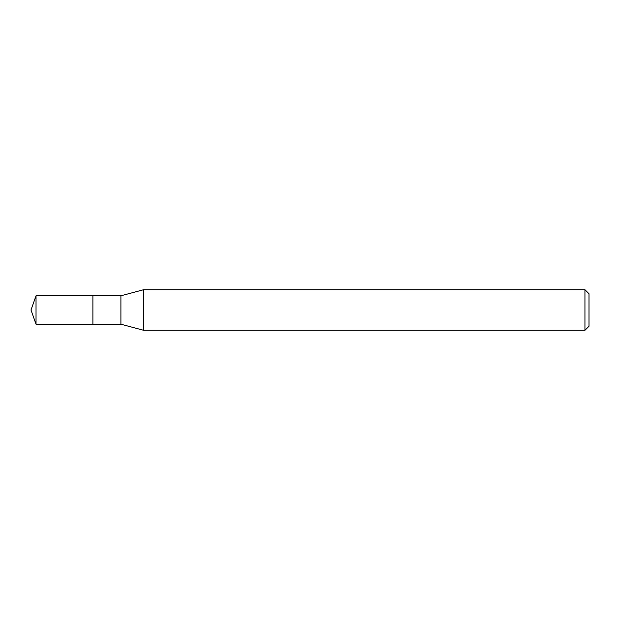 <?xml version="1.0" encoding="UTF-8"?>
<svg xmlns="http://www.w3.org/2000/svg" width="620" height="620" viewBox="0 0 620 620"><rect width="100%" height="100%" fill="white"/><g stroke="black" fill="none" stroke-linecap="round" stroke-linejoin="round"><path stroke-width="0.93" d="M92.884 295.794L36.03 295.794L36.03 324.206L92.884 324.206L92.884 295.794L92.884 324.206L120.9 324.206L120.9 295.794L92.884 295.794M36.03 324.206L31 310L36.03 295.794M120.9 295.794L143.615 289.711L143.615 330.29L120.9 324.206M143.615 330.29L584.939 330.29L584.939 289.711L143.615 289.711M584.939 289.711L589 293.764L589 326.236L584.939 330.29"/></g></svg>

